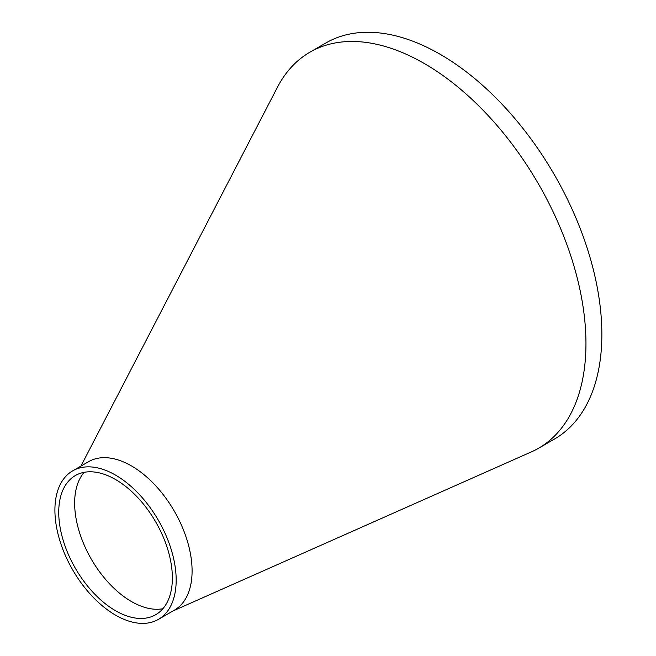 <?xml version="1.0" encoding="UTF-8"?>
<svg xmlns="http://www.w3.org/2000/svg" width="656" height="656" viewBox="0 0 656 656"><rect width="100%" height="100%" fill="white"/><g stroke="black" fill="none" stroke-linecap="round" stroke-linejoin="round"><path stroke-width="0.98" d="M84.124 472.328A80.344 46.387 -120 0 0 79.991 478.445A80.344 46.387 -120 0 0 118.785 592.565A80.344 46.387 -120 0 0 144.131 607.202A80.344 46.387 -120 0 0 162.877 608.727M158.416 619.379L174.332 610.195A85.747 49.503 -120 0 0 187.477 541.487A85.747 49.503 -120 0 0 131.454 465.924A85.747 49.503 -120 0 0 88.585 461.676L72.668 470.86A85.747 49.503 -120 0 0 72.668 569.875A85.747 49.503 -120 0 0 158.416 619.379A85.747 49.503 -120 0 0 171.56 550.671A85.747 49.503 -120 0 0 115.546 475.108A85.747 49.503 -120 0 0 72.668 470.86M173.012 610.949L531.385 451.886A228.657 132.012 -120 0 0 538.592 448.22A228.657 132.012 -120 0 0 573.647 264.991A228.657 132.012 -120 0 0 424.268 63.501A228.657 132.012 -120 0 0 309.944 52.177A228.657 132.012 -120 0 0 277.431 87.273L80.926 466.096M115.546 479.52A80.344 46.387 -120 0 0 75.374 475.543A80.344 46.387 -120 0 0 75.374 568.317A80.344 46.387 -120 0 0 155.718 614.705A80.344 46.387 -120 0 0 168.034 550.318A80.344 46.387 -120 0 0 115.546 479.52M538.592 448.22L554.509 439.028A228.657 132.012 -120 0 0 589.555 255.807A228.657 132.012 -120 0 0 440.184 54.309A228.657 132.012 -120 0 0 325.86 42.984L309.944 52.177"/></g></svg>
